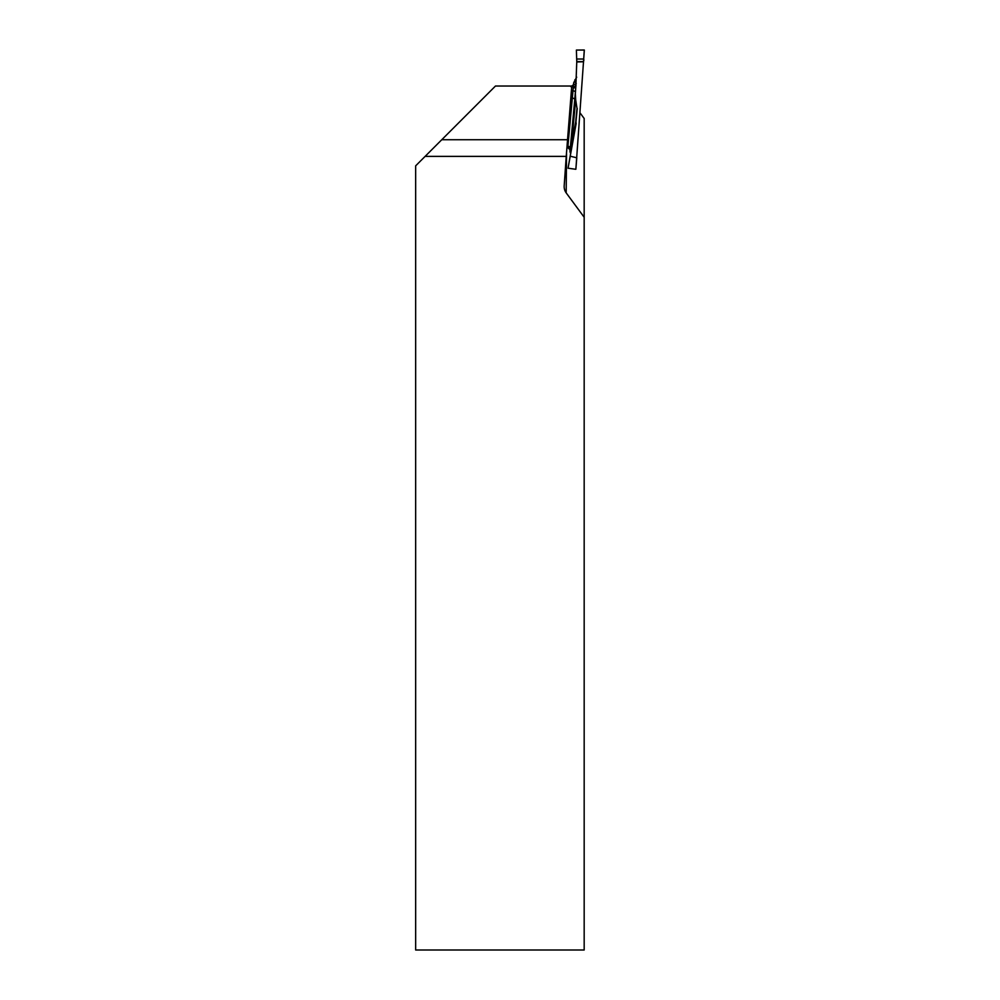 <?xml version="1.0" encoding="UTF-8"?>
<svg xmlns="http://www.w3.org/2000/svg" width="1000" height="1000" viewBox="0 0 1000 1000"><rect width="100%" height="100%" fill="white"/><g stroke="black" fill="none" stroke-linecap="round" stroke-linejoin="round"><path stroke-width="1.5" d="M425.112 156.387L415.662 165.837L415.662 950L584.175 950L584.175 217.262L566.175 192.862A9.775 8.462 -89.5 0 1 564.163 186.425A9.775 8.462 -89.5 0 1 564.188 185.75L566.237 156.387L425.112 156.387L495.475 86.025L571.75 86.025L566.237 156.387M567.987 139.725L441.775 139.725M579.987 112.812L584.175 118.5L584.175 217.262M583.562 61.638L576.763 61.638C579.575 61.125 584.788 63.288 583.7 59.025L584.275 50L576.4 50.062L576.763 61.638L576.4 50.05L584.338 50.062L575.862 169.262L576.788 157.787L570.163 156.2L568.05 168.225L575.812 169.288M571.7 86.613A2.65 2.65 -86 0 0 573.862 84.2A239 8.338 94 0 1 573.688 82.788L573.425 84.838L573.562 84.175L575.988 84.875L574.75 99.575A239 8.338 94 0 1 575.337 93.688L575.712 99.938A234.95 8.2 -86 0 0 571.688 142.912L575.688 121.975A2.65 1.812 -168.8 0 1 575.862 122.713L570.163 156.2M572.212 98.062A2.65 1.325 5.2 0 1 574.75 99.575L570.075 150.438A2.65 2.637 29.1 0 0 567.788 147.637L573.35 86.812L571.125 86.662M570.175 152.487L569.987 151.337A239 8.338 94 0 1 570.075 150.438L570.013 149.688M570.138 152.238L571.688 142.912A2.65 1.587 -169.5 0 1 571.875 143.55M583.562 61.75L576.763 61.988L575.837 86.562A239 8.338 94 0 1 575.8 86.65A2.65 1.487 2.6 0 1 573.162 87.963M575.337 93.688L575.837 86.562M577.2 108.375L577.188 108.9A229.35 8 -86 0 0 575.887 122.55A2.65 1.487 5.4 0 0 575.688 121.975A230.362 8.037 94 0 1 577 108.362L575.712 99.938M573.1 140L575.862 122.713A2.65 2.288 -179.5 0 0 575.887 122.55L577.188 108.9M576.2 123.012L573.212 139.4M576 124.362L576.175 123.238M576.05 124.062L568.05 168.225M576.788 157.787L575.862 169.262M570.612 147.625A2.65 1.325 6.1 0 0 568.138 146.35L567.3 146.237M573.688 82.788L576.688 77.162M575.988 84.875A2.65 2.65 -84.6 0 1 573.35 86.812L571.688 86.75M575.413 92.263A2.65 1.325 5.2 0 0 572.875 90.763L571.413 90.712M570.013 149.787L569.987 151.337M573.562 84.175A2.65 2.65 -86 0 1 571.712 86.525M566.175 192.862L566.55 153.45M574.9 79.763A234.95 8.2 -86 0 0 576.237 83.513M576.712 59.025L583.7 59.025M567.788 147.65L570.025 149.725M573.438 84.812L570.837 86.638"/></g></svg>
